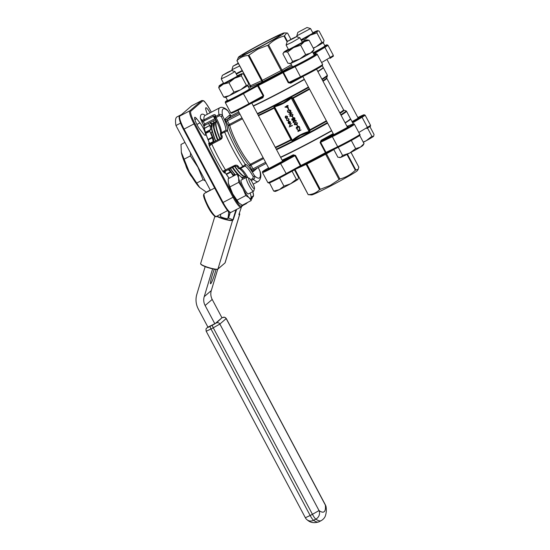 <?xml version="1.0" encoding="UTF-8"?>
<svg xmlns="http://www.w3.org/2000/svg" width="550" height="550" viewBox="0 0 550 550"><rect width="100%" height="100%" fill="white"/><g stroke="black" fill="none" stroke-linecap="round" stroke-linejoin="round"><path stroke-width="0.82" d="M239.738 65.945L231.921 69.733L233.001 66.206L238.466 63.552M236.108 73.631L242.179 70.531M238.267 63.174L233.001 66.206M307.031 27.5L297.859 32.374L307.031 27.5L310.558 28.579L296.787 35.888L297.357 36.981M300.967 39.799L312.991 33.165L310.558 28.579M291.878 42.371L286.11 45.059L288.551 49.658L302.321 42.336L299.881 37.751L291.878 42.371M292.524 38.479L287.189 41.552L294.862 37.668L296.361 36.671L292.524 38.479M287.574 52.037L292.586 61.449L290.792 63.381L287.911 63.257L282.899 53.845L283.25 53.199L284.694 51.913L287.574 52.037L293.569 47.602L300.651 45.21L304.308 41.683A12.994 0.55 -28 0 0 306.756 40.088A12.994 0.55 -28 0 0 306.859 39.875A12.994 0.55 -28 0 0 306.171 40.081A12.994 0.55 -28 0 0 302.115 41.951M288.344 49.273A12.994 0.55 -28 0 0 286.557 50.311A12.994 0.55 -28 0 0 283.972 52.044A12.994 0.55 -28 0 0 284.694 51.913A12.994 0.55 -28 0 0 293.569 47.602A12.994 0.55 -28 0 0 304.308 41.683L309.059 40.198L306.859 39.875M290.709 63.408L292.456 66.694A12.348 0.522 -28 0 0 301.586 62.425A12.348 0.522 -28 0 0 314.256 55.103L312.51 51.817M227.012 76.203L221.251 78.891L223.685 83.49L237.456 76.168L235.015 71.583L227.012 76.203M227.659 72.311L222.324 75.384L229.996 71.5L231.495 70.503L227.659 72.311M223.479 83.105A12.994 0.55 -28 0 0 219.251 85.738L218.714 87.684L223.293 84.171A12.994 0.55 -28 0 0 228.711 81.434A12.994 0.55 -28 0 0 234.623 78.265L241.367 75.873L241.897 73.92L242.509 73.727L241.993 73.707A12.994 0.55 -28 0 0 237.847 75.487A12.994 0.55 -28 0 0 237.249 75.783M219.251 85.738A12.994 0.55 -28 0 0 219.113 85.876A12.994 0.55 -28 0 0 223.293 84.171L228.965 82.699L234.623 78.265A12.994 0.55 -28 0 0 241.897 73.92L243.519 74.023L248.524 83.435L247.995 85.388L246.373 85.284L240.714 89.726L233.97 92.118L229.391 95.631L223.719 97.103L225.342 97.199M225.851 97.24L227.597 100.526A12.348 0.522 -28 0 0 236.727 96.257A12.348 0.522 -28 0 0 249.397 88.935L247.651 85.649M257.606 48.345A25.987 1.1 -28 0 0 284.178 32.904A25.987 1.1 -28 0 0 265.059 41.938A25.987 1.1 -28 0 0 238.404 57.241A25.987 1.1 -28 0 0 257.606 48.345M267.706 45.32L257.771 49.17L248.944 55.103L262.357 80.341L281.126 70.551L267.706 45.32L268.558 44.852L281.978 70.091L291.411 64.721M287.093 41.855L284.013 36.059C278.156 37.593 273.006 40.521 268.558 44.852M284.013 36.059L284.474 35.771L287.437 41.339M287.595 33.131L290.895 39.346L287.561 33.117L286.756 32.986L284.474 35.771M280.197 35.303A21.649 0.914 -28 0 0 280.452 35.021A21.649 0.914 -28 0 0 263.079 43.189A21.649 0.914 -28 0 0 242.461 54.986A21.649 0.914 -28 0 0 242.248 55.337A21.649 0.914 -28 0 0 260.391 46.674A21.649 0.914 -28 0 0 280.197 35.303M332.393 135.692A0.777 0.509 64.1 0 0 332.317 136.641L320.636 142.319L321.599 140.938L332.393 135.692A14.554 0.612 -28 0 0 338.456 132.626A14.554 0.612 -28 0 0 352.571 124.204A0.777 0.736 -111.2 0 1 352.653 124.162C353.561 123.667 354.159 123.716 354.447 124.321A15.331 0.646 152 0 1 338.704 133.409A15.331 0.646 152 0 1 332.317 136.641L337.686 146.726A15.331 0.646 -28 0 0 344.073 143.495A15.331 0.646 -28 0 0 359.81 134.406C360.511 134.819 359.824 135.603 357.748 136.751L344.541 144.093A14.554 0.612 152 0 0 350.488 140.917A14.554 0.612 -28 0 0 351.842 140.167L350.515 140.896M270.022 182.641A14.554 0.612 152 0 0 278.974 178.289A14.554 0.612 -28 0 0 279.689 177.918A14.554 0.612 -28 0 0 280.404 177.54A14.554 0.612 152 0 0 286.309 174.371L286.186 173.587L300.327 165.797L294.958 155.712L280.823 163.501A15.331 0.646 152 0 1 273.845 167.241A15.331 0.646 152 0 1 262.501 172.549L267.871 182.634A15.331 0.646 -28 0 0 279.207 177.327A15.331 0.646 -28 0 0 286.186 173.587L280.211 162.91L293.267 155.719L295.529 155.416L293.253 154.811A0.777 0.412 -116.5 0 1 293.267 155.719A44.963 1.897 152 0 1 282.782 160.792A8.319 0.351 152 0 1 274.484 165.688A8.319 0.351 152 0 1 268.737 168.218M311.63 194.947A25.987 1.1 -28 0 0 330.749 185.914A25.987 1.1 -28 0 0 357.397 170.61L358.297 169.173L355.341 170.211C350.955 174.508 345.806 177.444 339.893 179.011L330.213 185.412L319.529 189.633C316.587 192.686 312.895 194.363 308.447 194.679L311.63 194.947M295.082 169.537L308.241 194.734M331.719 130.852L305.319 145.131A43.924 1.856 152 0 0 331.719 130.852A44.186 1.863 152 0 1 305.284 145.166A44.186 1.863 152 0 1 280.665 157.431M350.364 119.061A43.924 1.856 152 0 1 345.187 122.966L350.549 118.917L346.514 111.238A44.186 1.863 152 0 1 341.082 115.239M250.724 184.181A5.974 1.1 62.5 0 0 254.478 188.554A5.974 1.1 62.5 0 0 252.443 182.71A5.974 1.1 62.5 0 0 249.054 178.145A5.974 1.1 62.5 0 0 250.724 184.181M254.478 188.554L253.777 190.939A7.796 1.437 -117.5 0 1 253.605 191.187A7.796 1.437 -117.5 0 1 248.882 185.233A7.796 1.437 -117.5 0 1 246.393 177.354A7.796 1.437 -117.5 0 1 246.696 177.354L249.054 178.145M246.393 177.354L241.182 180.077A7.796 1.437 62.5 0 0 243.671 187.949A7.796 1.437 62.5 0 0 248.394 193.903L253.605 191.187M192.287 177.458L190.747 175.546A12.815 2.365 -117.5 0 1 188.485 171.621A12.815 2.365 -117.5 0 1 186.457 167.489L185.46 164.395M210.272 190.066L206.339 192.122L199.499 187.364A22.873 4.214 -117.5 0 1 189.076 171.799A22.873 4.214 -117.5 0 1 181.369 152.604L180.998 144.464L184.938 142.416M199.849 187.722L189.166 171.772L181.28 152.137M183.982 159.259L190.417 155.904L197.897 167.221L203.087 179.733L205.452 180.991M214.356 269.177A9.749 0.976 107.7 0 0 211.296 278.637A9.749 0.976 107.7 0 0 210.567 283.745A9.749 0.976 107.7 0 0 210.76 283.669A9.749 0.976 107.7 0 0 215.999 269.376M242.089 177.437A30.931 5.699 -117.5 0 1 241.223 177.066M238.473 174.811A30.931 5.699 -117.5 0 1 232.574 167.399L238.418 174.783M263.601 158.558L250.992 165.137L250.429 164.278A1.299 1.059 -43 0 0 249.673 165.887A28.586 5.266 -117.5 0 1 237.181 146.981A28.586 5.266 -117.5 0 1 228.037 125.194A1.299 0.997 165.4 0 0 229.776 125.434A27.287 5.033 62.5 0 0 238.501 146.231A27.287 5.033 62.5 0 0 250.429 164.278L263.12 157.657M224.984 171.366A1.299 1.279 -130.7 0 0 224.517 173.078L222.736 171.263L234.699 165.406L235.256 165.997L225.039 171.339L222.736 171.263A44.186 8.147 -117.5 0 1 215.689 158.95A44.186 8.147 -117.5 0 1 209.33 146.046L208.67 143.268L209.275 142.752L210.843 143.454L210.409 143.825L221.038 138.139A1.299 1.279 49.3 0 0 221.059 138.126L221.272 137.974M225.713 130.322A15.592 2.874 62.5 0 0 221.21 116.421L219.423 115.754L216.026 117.528A15.592 2.874 -117.5 0 1 221.018 132.942L225.713 130.322A1.299 1.265 23 0 1 227.473 130.859L221.183 133.684A41.587 7.666 62.5 0 0 222.021 135.685C222.585 137.177 222.193 138.407 220.853 139.37L211.798 144.093L209.33 146.046L210.409 143.825A1.299 1.279 49.3 0 1 208.67 143.268M202.888 127.435A7.796 1.437 -117.5 0 1 205.377 135.307A7.796 1.437 -117.5 0 1 203.562 133.939L200.186 129.759A7.796 1.437 -117.5 0 1 195.896 122.327A7.796 1.437 -117.5 0 1 194.782 117.301A7.796 1.437 -117.5 0 1 196.597 118.669L199.973 122.856A7.796 1.437 -117.5 0 1 202.888 127.435M326.611 121.248A42.46 1.794 152 0 1 310.276 130.219L309.327 132.007L300.451 135.41L292.593 140.731L291.046 140.243A0.777 0.529 162.4 0 0 291.349 139.721M258.246 115.273A42.46 1.794 -28 0 0 273.769 107.745L274.299 106.315L283.174 102.912L291.026 97.591L292.985 97.701L292.662 98.209L293.205 98.306L292.669 98.615L292.662 98.209M304.294 79.276A44.186 1.863 152 0 1 277.853 93.576A44.186 1.863 152 0 1 253.234 105.841M262.178 97.247L262.199 97.24A0.777 0.412 -116.5 0 1 262.893 97.721L263.711 95.569L258.342 85.484L243.636 93.569A15.331 0.646 152 0 1 225.321 102.616L230.684 112.709A15.331 0.646 -28 0 0 249.006 103.661L243.031 92.978L257.173 85.188L263.141 95.872L262.178 97.247L249.123 104.445A14.554 0.612 152 0 1 234.444 112.007A14.554 0.612 152 0 1 234.053 111.389M236.376 74.14L242.406 70.957M247.974 82.404A12.994 0.55 -28 0 0 248.373 82.191M301.221 40.274L304.501 39.696L310.159 35.255L316.903 32.869L317.433 30.917L319.055 31.02L324.06 40.432L323.531 42.384L321.908 42.281L316.25 46.722L313.246 48.077M316.903 32.869L321.908 42.281M301.097 40.04A12.994 0.55 -28 0 0 310.159 35.255A12.994 0.55 -28 0 0 317.433 30.917L318.051 30.724L317.536 30.704A12.994 0.55 -28 0 0 313.383 32.484A12.994 0.55 -28 0 0 312.785 32.78M304.501 39.696L304.975 40.59M313.356 48.297A12.994 0.55 -28 0 0 316.25 46.722A12.994 0.55 -28 0 0 323.531 42.384M373.512 136.386L371.889 136.283L366.238 140.724A12.994 0.55 -28 0 0 373.512 136.386A12.994 0.55 -28 0 0 373.649 136.242L374.041 134.434L369.882 126.61M367.689 128.026L366.857 128.528M371.889 136.283L367.558 128.136M363.344 142.299A12.994 0.55 -28 0 0 366.238 140.724L363.227 142.079M309.059 40.198L314.064 49.617L310.406 53.144L305.663 54.629L299.668 59.063L292.586 61.449M289.568 63.566L290.104 63.58A12.994 0.55 -28 0 0 290.792 63.381A12.994 0.55 -28 0 0 299.668 59.063A12.994 0.55 -28 0 0 310.406 53.144A12.994 0.55 -28 0 0 312.991 51.411L314.064 49.617M300.651 45.21L305.663 54.629M364.045 143.619L360.388 147.153A12.994 0.55 -28 0 0 362.973 145.413L364.045 143.619L359.714 135.472M355.644 148.631L349.649 153.065A12.994 0.55 -28 0 0 360.388 147.153L355.644 148.631L351.312 140.484M339.02 146.898L337.968 147.407M342.567 155.451L340.773 157.382A12.994 0.55 -28 0 0 349.649 153.065L342.567 155.451L338.236 147.304M339.549 157.568L340.086 157.582A12.994 0.55 -28 0 0 340.773 157.382L337.893 157.259L333.747 149.463M313.053 52.834A12.348 0.522 -28 0 0 324.933 45.932L323.187 42.646M248.188 86.666A12.348 0.522 -28 0 0 250.195 85.608M241.367 75.873L246.373 85.284M228.965 82.699L233.97 92.118M218.714 87.684L223.719 97.103M224.73 97.398L225.246 97.412A12.994 0.55 -28 0 0 229.391 95.631A12.994 0.55 -28 0 0 240.714 89.726A12.994 0.55 -28 0 0 247.995 85.388M294.477 169.868L298.506 177.444L297.976 179.389L296.354 179.293L290.696 183.728L283.951 186.12L279.62 177.973L279.001 178.276M296.354 179.293L292.057 171.208M280.376 177.561L279.62 177.973M283.951 186.12L279.373 189.64L273.707 191.104L269.493 182.854M269.954 182.676L269.376 182.958M273.707 191.104L275.323 191.201M288.269 82.761L290.737 83.194L290.441 82.507L301.276 77.241L290.517 82.472L288.819 82.479L300.499 76.801L295.137 66.708L283.449 72.394L288.819 82.479L288.269 82.761L282.906 72.676A44.186 1.863 152 0 1 270.291 79.365A44.186 1.863 152 0 1 258.342 85.484A0.777 0.378 63.4 0 1 258.301 84.59L257.173 85.188M322.279 65.656L323.201 67.389A44.186 1.863 152 0 1 317.769 71.397M236.913 60.576L250.532 85.752L261.614 80.713L248.194 55.474C243.788 55.77 240.096 57.448 237.112 60.521L238.404 57.241M358.696 167.331L358.297 169.173M210.856 143.447L209.337 142.835A1.299 0.522 -22.8 0 0 209.275 142.752A37.689 6.944 -117.5 0 1 203.803 125.868L200.365 118.381C201.204 119.866 202.393 120.354 203.94 119.845L213.001 115.115L213.448 116.291L214.906 116.827M209.357 142.952A1.299 0.522 -22.8 0 0 209.337 142.835C206.436 135.884 204.641 130.357 203.954 126.246A1.299 1.114 -9.2 0 1 203.954 126.252A1.299 1.114 -9.2 0 0 203.803 125.868L204.566 124.073L214.761 118.759L213.448 116.291L203.149 121.399L200.365 118.381A44.186 8.147 -117.5 0 1 204.469 114.861L205.006 115.479M213.469 120.835L214.012 122.506M211.757 123.977A7.796 1.437 -117.5 0 1 210.726 122.265M207.302 114.283L206.085 110.516A7.796 1.437 -117.5 0 1 205.858 107.786A7.796 1.437 -117.5 0 1 210.079 112.833M228.319 182.827A12.994 2.393 62.5 0 0 228.353 182.999A12.994 2.393 62.5 0 0 228.387 183.178A12.994 2.393 62.5 0 0 232.732 193.903A12.994 2.393 62.5 0 0 238.652 202.751A12.994 2.393 62.5 0 0 238.782 202.874M190.534 152.948L190.417 155.904M196.653 183.088L203.087 179.733M210.382 190.272L175.959 125.524A53.281 9.817 62.5 0 1 177.004 116.896L181.534 114.531M212.603 268.84L204.222 296.663A11.694 11.481 -130.7 0 0 205.116 305.511L214.871 323.854L208.072 327.401L198.323 309.059A19.491 19.14 49.3 0 1 196.831 294.305L205.171 266.599M217.738 269.211L211.303 290.572A11.694 11.481 -130.7 0 0 212.197 299.427L221.952 317.769L214.871 323.854M243.891 177.272A7.796 1.437 -117.5 0 1 244.633 178.276M284.934 107.064L287.004 105.971L286.825 105.634L288.007 105.463L287.464 106.095L288.228 107.532L284.969 107.119L287.011 105.985M286.825 105.634L288.152 105.738M287.506 106.074L288.228 107.532M287.774 108.054L288.702 109.065L288.358 109.257L287.774 108.054M287.471 110.412L287.918 111.932L289.891 112.626L290.407 110.522L288.839 109.801L289.073 110.969L288.393 109.684L290.723 110.385L290.861 111.994L290.049 112.894L287.602 112.083L287.471 110.412L287.952 111.904L290.146 112.454M288.887 109.78L289.382 110.811M288.393 109.684L290.764 110.358L290.895 111.966L290.084 112.86M290.049 112.894L290.407 112.654M288.915 114.262L292.057 112.977L288.915 114.262M292.978 114.524L292.627 115.919L291.913 116.394L289.795 116.201L290.18 114.751L290.854 114.304L292.978 114.524L292.627 115.919M292.263 116.497L293.191 117.501L292.847 117.693L292.263 116.497M291.974 118.704L292.978 118.711M293.274 117.838L294.202 117.611L294.958 118.25L294.58 119.756M294.546 119.79L293.404 119.618L293.006 120.395L291.761 119.907L292.084 118.635L292.937 118.745L293.425 117.741L294.168 117.645L294.924 118.277L294.752 119.646M293.439 119.584L293.04 120.361M293.507 121.213L293.356 122.066L294.264 122.767L293.019 122.265L293.322 120.973L294.168 120.973M293.219 121.034L294.126 121L294.683 120.051L294.25 120.512L294.683 120.051L296.209 120.594L295.866 122.066M295.9 122.038L295.859 120.78L294.704 120.416M294.855 120.306L294.676 121.605L293.391 121.296M294.663 123.131L295.316 122.698L297.447 122.925L297.096 124.321L296.374 124.795L294.257 124.603L294.642 123.145L295.281 122.733L297.413 122.959L297.096 124.321M296.725 124.891L297.619 125.936L296.725 124.891M296.732 127.277L296.587 128.129L297.488 128.831L296.244 128.329L296.546 127.036L297.392 127.036M296.409 127.132L297.357 127.071L297.907 126.115L297.474 126.576L297.907 126.115L299.434 126.658L299.09 128.136M297.433 126.61L297.873 126.149L299.399 126.692L299.138 128.088M298.079 126.376L297.907 127.669L296.615 127.359M297.014 129.601L299.152 130.391L299.949 127.923L299.447 130.446L301.036 129.965L298.038 131.526L299.021 130.653L297.014 129.601L299.166 130.35M299.949 127.923L299.482 130.412L301.036 129.965M285.216 116.696L285.835 115.988L287.574 116.545L287.052 118.277L286.117 118.381L285.306 117.728L285.216 116.696L285.869 115.954L285.257 116.662L285.869 115.954L287.609 116.511L287.093 118.25M286.674 119.075L286.983 120.237L288.344 120.739L288.709 119.329L287.925 118.422L288.984 119.199L288.516 120.993L286.701 120.354L286.674 119.075L287.018 120.203L288.537 120.601M287.925 118.422L289.018 119.164L288.551 120.966M289.334 121.309L290.482 122.024L289.953 123.723L289.08 123.853L288.214 123.193L288.173 122.079L288.805 121.44L289.857 123.427L290.235 122.196L289.376 121.282L290.524 121.99L289.988 123.695M288.173 122.079L288.839 121.412L288.207 122.045L288.839 121.412L290.063 123.282M289.183 126.94L290.421 126.294L289.541 125.689L290.207 124.286L291.363 123.667L289.96 124.802L289.836 125.599L290.854 126.019L292.401 125.613L289.183 126.94M290.249 124.252L291.363 123.667M290.001 124.767L289.871 125.565M274.368 107.779L291.383 139.789L292.263 140.271C297.261 136.042 302.913 133.1 309.21 131.436L309.361 130.006L309.946 129.759L309.361 130.006L292.669 98.615L291.424 97.989C286.433 102.224 280.782 105.167 274.484 106.831L274.416 107.848M275.261 147.269A42.233 1.781 -28 0 0 290.923 139.679L291.046 140.243L291.211 139.459M274.519 108.068L273.769 107.745L274.154 108.151A42.233 1.781 152 0 1 258.5 115.741M220.612 133.306C220.88 131.058 219.038 125.957 215.077 117.996L215.091 117.975A1.299 1.1 -10.2 0 1 214.947 117.618L214.754 116.414A1.299 1.134 172.1 0 1 215.407 115.259C215.236 114.503 214.431 114.455 213.001 115.115M211.578 143.206L211.798 144.093A41.587 7.666 62.5 0 0 218.329 157.444A41.587 7.666 62.5 0 0 225.637 170.129L226.194 170.727L235.256 165.997L237.167 166.416A1.299 0.584 -33 0 0 237.208 166.533A1.299 0.584 -33 0 0 238.384 166.451C237.483 165.199 236.252 164.849 234.699 165.406M250.573 179.678L252.801 178.516L253.254 176.688A15.592 2.874 62.5 0 0 244.784 166.196L240.013 168.657L239.525 168.19L242.928 166.416L245.334 164.45A16.892 3.114 -117.5 0 1 254.506 175.814C255.111 177.327 254.746 178.53 253.426 179.424L251.199 180.586M215.407 115.259A41.587 7.666 62.5 0 0 215.6 116.449L218.996 114.675C220.495 114.098 221.691 114.476 222.592 115.796A16.892 3.114 -117.5 0 1 227.473 130.859A38.988 7.184 62.5 0 0 235.689 148.266A38.988 7.184 62.5 0 0 245.334 164.45A1.299 1.272 -98.1 0 1 244.784 166.196L243.403 166.891L242.928 166.416A41.587 7.666 -117.5 0 1 233.049 149.765A41.587 7.666 -117.5 0 1 224.579 131.911L224.421 131.168M289.836 125.599L290.812 126.053L292.256 125.338M289.142 126.974L290.441 126.301M289.575 123.537L288.681 121.853L288.475 123.042L289.575 123.537M288.716 121.825L288.516 123.007L289.609 123.502M286.949 117.975L287.306 116.683L285.979 116.256L285.574 117.59L287.093 117.886L285.615 117.556L286.021 116.222M297.894 131.251L299.035 130.659M296.691 127.311L296.587 128.129M296.546 128.164L297.385 128.528M299.049 128.164L299.083 126.851L297.928 126.486M298.045 126.411L297.907 127.669M296.691 124.926L297.034 124.733M297 124.767L297.619 125.936M295.426 123.007L294.559 124.431L296.828 124.142L297.096 123.111L296.237 122.726L294.882 123.358M294.559 124.431L296.842 124.121M295.46 122.973L294.601 124.396M293.466 121.241L293.356 122.066M293.322 122.1L294.161 122.458M294.814 120.34L294.676 121.605M294.209 120.539L294.649 120.086L296.209 120.594M296.168 120.629L295.824 122.1M292.256 118.882L292.119 119.728L292.903 120.086L293.033 119.247L292.215 118.917L292.077 119.762L292.944 120.065M294.442 119.481L294.614 118.436L293.576 118.009L293.336 119.082L294.518 119.433L293.377 119.047L293.611 117.975M292.222 116.524L292.566 116.332M292.531 116.366L293.15 117.535M290.214 114.716L290.812 114.331L292.944 114.558M290.957 114.606L290.097 116.029L292.359 115.741L292.634 114.709L291.768 114.324L290.421 114.957M290.097 116.029L292.38 115.727M290.991 114.572L290.132 116.002M288.881 114.297L291.913 112.702M287.739 108.089L288.083 107.896M288.042 107.931L288.668 109.093M287.636 107.161L287.155 106.253L285.856 106.934L287.636 107.161M285.911 106.906L287.616 107.119M230.966 115.926A16.892 3.114 -117.5 0 1 228.058 111.1L227.404 110.241C226.765 109.615 222.826 106.061 219.787 107.772A41.587 7.666 -117.5 0 0 218.996 114.675L219.423 115.754M260.288 171.992L259.992 171.126A16.892 3.114 -117.5 0 1 258.246 167.523L260.288 171.992C261.47 176.131 260.789 179.307 258.246 181.514A41.587 7.666 -117.5 0 1 253.426 179.424L252.801 178.516M309.684 130.219L310.276 130.219L309.946 129.759A42.233 1.781 -28 0 0 326.349 120.746M310.282 130.24A0.777 0.529 -17.6 0 1 309.396 130.109L292.614 98.539A0.777 0.571 -39.3 0 1 292.985 97.701M309.327 132.007L291.026 97.591M292.593 140.731L274.299 106.315M273.756 107.731A0.777 0.571 140.7 0 1 274.388 107.821M309.334 88.743A42.46 1.794 -28 0 1 292.999 97.714L293.184 98.23A42.233 1.781 152 0 0 309.588 89.217M253.254 176.688L254.506 175.814A38.988 7.184 62.5 0 0 259.964 171.126M221.21 116.421L222.592 115.796A38.988 7.184 62.5 0 1 228.058 111.1L227.404 110.241M225.472 170.968L225.122 172.556A1.299 0.619 -33.4 0 0 225.074 172.432L225.074 172.432A1.299 0.619 -33.4 0 0 224.984 172.343M235.256 165.997L237.208 166.533L238.322 168.231A1.299 0.646 -33.7 0 0 239.525 168.19A41.587 7.666 62.5 0 1 238.384 166.451M222.021 135.685A1.299 0.488 -23.2 0 0 221.251 136.531L221.251 136.531A1.299 0.488 -23.2 0 0 221.313 136.606L220.639 138.483L220.853 139.37M220.502 134.674A1.299 0.55 -22.5 0 1 220.433 134.578L221.251 136.531L220.639 138.483M201.829 122.148L203.149 121.399L205.356 125.063L203.961 126.335M217.807 139.817A30.931 5.699 -117.5 0 1 213.881 123.351M234.719 174.391L233.578 175.237L229.137 169.194M214.081 141.762L213.517 138.964L211.028 132.825L212.094 131.904L211.523 128.067M205.59 132.77L210.726 129.745L205.494 132.468M209.701 130.625L209.846 131.333L205.803 133.444M207.969 139.459L212.231 137.232L209.846 131.333M212.231 137.232L212.389 137.713L208.147 139.92M209.784 143.392L213.173 141.625L212.389 137.713M213.173 141.625L213.345 142.147M226.174 174.075L230.519 171.813L228.222 169.668M230.519 171.813L230.808 172.171L226.435 174.453M233.42 176.007L230.808 172.171M204.353 128.281L209.969 125.359L211.372 126.589M209.969 125.359L204.401 128.487M205.432 132.275L210.732 129.511L209.949 125.593M234.644 174.322L233.399 174.976M228.498 211.537A19.491 19.14 49.3 0 1 227.741 218.542A3.898 0.626 -163.2 0 1 223.671 217.903A3.898 0.626 -163.2 0 1 220.309 216.239A3.898 0.626 -163.2 0 1 220.351 216.184A11.694 11.481 -130.7 0 0 220.763 214.177M236.665 209.399L233.186 219.849L228.333 218.034L227.741 218.542M180.579 123.118L175.959 125.524M228.333 218.034L230.01 212.479L228.333 218.034M238.941 214.431L241.512 206.704L238.941 214.431M245.809 195.539L242.921 188.588L238.769 182.304L238.576 177.863L237.112 174.082L228.195 178.736L228.387 183.178L232.732 193.903L238.941 203.032L242.275 205.212L251.192 200.558L249.136 197.718L245.809 195.539L236.892 200.193M238.769 182.304L229.852 186.952M237.112 174.082L240.439 176.261A12.994 2.393 62.5 0 0 238.576 177.863A12.994 2.393 62.5 0 0 242.921 188.588A12.994 2.393 62.5 0 0 249.136 197.718A12.994 2.393 62.5 0 0 251.034 196.295A12.994 2.393 62.5 0 0 250.999 196.116L252.038 198.729M250.092 193.016A12.994 2.393 62.5 0 1 250.999 196.116L251.192 200.558M242.88 179.19A12.994 2.393 62.5 0 0 240.735 176.543A12.994 2.393 62.5 0 0 240.439 176.261M305.312 145.138A43.924 1.856 152 0 1 280.651 157.41L305.319 145.131M333.575 134.338A44.963 1.897 152 0 1 321.599 140.938L321.097 140.284L320.086 142.601L320.636 142.319L325.999 152.412L337.686 146.726A0.777 0.509 64.1 0 0 338.484 147.153A14.554 0.612 -28 0 0 339.061 146.877A14.554 0.612 152 0 0 344.541 144.093L326.776 152.852A0.777 0.509 64.1 0 0 326.803 152.838L338.436 147.18M348.288 126.548L346.686 125.716A0.777 0.66 -121.9 0 0 347.648 126.108L352.653 124.162A0.777 0.736 -111.2 0 1 352.756 124.135M350.549 118.924A44.186 1.863 152 0 1 350.632 118.979A44.186 1.863 152 0 1 345.201 122.98M367.317 128.246A14.554 0.612 -28 0 0 367.696 128.019M352.309 122.1A0.777 0.763 -105.2 0 1 352.296 122.107A44.963 1.897 152 0 1 352.309 122.1L361.158 116.827A14.554 0.612 -28 0 0 357.857 117.535L364.059 114.751L365.118 115.142A15.331 0.646 152 0 1 362.051 117.253L367.421 127.339A15.331 0.646 -28 0 0 370.487 125.235C369.731 127.078 372.632 124.582 367.283 128.267A0.777 0.591 -120.8 0 0 367.421 127.339L358.793 132.488M248.194 55.474L248.944 55.103M274.711 191.4L275.227 191.414A12.994 0.55 -28 0 0 279.373 189.64A12.994 0.55 -28 0 0 290.696 183.728A12.994 0.55 -28 0 0 297.976 179.389M296.361 36.671L299.881 37.751M297.956 176.406A12.994 0.55 -28 0 0 298.361 176.192M236.239 73.872A12.994 0.55 -28 0 0 239.381 72.256A12.994 0.55 -28 0 0 242.282 70.723M327.938 45.217A15.331 0.646 152 0 1 324.871 47.328A0.777 0.591 -120.8 0 0 323.971 46.894A14.554 0.612 -28 0 0 324.782 45.643L326.941 44.804L327.938 45.217L333.3 55.302C332.544 57.152 335.466 54.643 330.103 58.341A0.777 0.591 -120.8 0 0 330.234 57.413A15.331 0.646 -28 0 0 333.3 55.302M283.525 71.445L282.425 72.009L282.906 72.676L283.449 72.394A0.777 0.509 64.1 0 1 283.525 71.445L295.206 65.759A14.554 0.612 -28 0 0 310.853 57.489A14.554 0.612 -28 0 0 315.384 54.278L314.084 54.78M321.606 62.562L330.234 57.413L324.871 47.328L315.459 52.938M359.184 135.788A14.554 0.612 152 0 1 351.842 140.167M295.529 155.416L300.891 165.502A44.186 1.863 -28 0 0 312.84 159.383A44.186 1.863 -28 0 0 325.449 152.694L325.71 153.402L326.776 152.852A0.777 0.509 64.1 0 1 325.999 152.412L325.449 152.694L320.086 142.601M325.703 153.402A43.402 1.836 152 0 1 313.314 159.974L325.703 153.402M313.308 159.981A43.402 1.836 152 0 1 301.579 165.983A0.777 0.378 63.4 0 1 300.891 165.502L300.327 165.797L300.458 166.574L301.544 166.004M265.739 169.496A0.777 0.591 -120.8 0 0 265.705 169.51L268.531 167.826L265.739 169.496A14.554 0.612 -28 0 0 273.591 166.458A14.554 0.612 -28 0 0 280.211 162.91M282.123 160.181A44.186 1.863 -28 0 0 293.253 154.811M304.418 79.502A44.186 1.863 152 0 1 277.977 93.809A44.186 1.863 152 0 1 253.357 106.067M323.201 67.485L323.324 67.623A44.186 1.863 152 0 1 317.893 71.624M280.541 157.197A44.186 1.863 -28 0 0 305.161 144.939A44.186 1.863 -28 0 0 331.602 130.632M345.077 122.753A44.186 1.863 -28 0 0 350.508 118.745M208.498 206.546A12.994 2.393 62.5 0 0 216.37 216.466C216.329 217.848 212.355 215.394 207.921 206.814C204.641 200.049 203.197 196.027 203.603 194.769L204.353 193.421A12.994 2.393 62.5 0 0 208.498 206.546M242.137 178.186L243.018 177.726A31.185 5.747 -117.5 0 1 241.78 177.726M237.518 174.288A31.185 5.747 -117.5 0 1 232.299 167.544M230.484 168.486A31.185 5.747 62.5 0 0 235.455 174.948M235.297 175.031A30.931 5.699 -117.5 0 1 230.312 168.582L235.29 175.037M234.843 166.217A30.931 5.699 62.5 0 0 245.685 175.972M241.024 176.846A31.185 5.747 62.5 0 0 243.471 177.492L245.286 176.55A31.185 5.747 -117.5 0 1 234.561 166.361M232.753 167.31A31.185 5.747 62.5 0 0 239.051 175.175M308.667 87.491A43.952 1.856 152 0 1 282.26 101.777A43.952 1.856 152 0 1 257.599 114.049M257.345 113.582A44.186 1.863 -28 0 0 281.964 101.317A44.186 1.863 -28 0 0 308.413 87.017M322.774 80.809A42.46 1.794 -28 0 0 326.755 77.825L327.374 75.811A43.952 1.856 152 0 1 322.135 79.606M321.881 79.131A44.186 1.863 -28 0 0 327.319 75.13L327.374 75.811M327.614 123.124A44.186 1.863 152 0 1 301.166 137.424A44.186 1.863 152 0 1 276.547 149.689M276.279 149.188A43.952 1.856 -28 0 0 300.939 136.909A43.952 1.856 -28 0 0 327.346 122.629M340.814 114.737A43.952 1.856 -28 0 0 345.984 110.804L346.514 111.238M210.038 125.366A36.389 6.71 62.5 0 0 208.202 123.578M242.468 118.814L229.776 125.434L229.357 124.444L241.966 117.872M345.984 110.804L343.97 110.192A42.46 1.794 152 0 1 340.058 113.314M262.893 97.721A44.186 1.863 152 0 1 251.769 103.091M347.366 127.064A8.319 0.351 152 0 1 346.259 128.047A8.319 0.351 152 0 1 339.35 131.856A8.319 0.351 152 0 1 333.596 134.386M358.043 117.886A8.319 0.351 152 0 1 352.034 121.619L358.194 118.188M281.545 71.858L283.257 70.929A1.299 0.736 60.3 0 1 281.978 70.091L281.126 70.551L281.545 71.858L262.783 81.648L262.357 80.341L261.614 80.713A1.299 1.073 65.5 0 1 261.291 82.39L262.783 81.648M261.291 82.39L250.222 87.196M292.05 65.924L283.257 70.929M313.61 53.886A43.402 1.836 -28 0 0 314.098 52.828A0.777 0.77 -101.2 0 1 314.311 52.752L315.645 53.178A44.186 1.863 152 0 1 314.029 54.677M315.026 52.724A0.777 0.591 -120.8 0 0 314.394 52.607L314.098 52.828M314.394 52.607L323.971 46.894M227.446 100.238A14.554 0.612 -28 0 0 228.649 100.402A14.554 0.612 -28 0 0 243.031 92.978M258.301 84.59A43.402 1.836 -28 0 0 282.425 72.009M325.717 153.395L326.748 152.859M267.871 182.634L268.929 183.033L279.682 177.925L300.458 166.574L286.33 174.357M302.837 76.526A44.186 1.863 152 0 1 290.737 83.194M250.209 87.429A1.299 1.073 -114.5 0 0 250.532 85.752L236.947 60.644M308.227 194.707L294.896 169.641M319.529 189.633L306.109 164.395L296.368 168.829M347.449 154.206L355.809 169.929M358.896 167.276L350.969 152.371M333.816 149.593L326.473 153.773L339.893 179.011M355.341 170.211L346.961 154.447M339.041 179.472L325.621 154.241L306.859 164.024L320.272 189.262M202.758 100.918A0.777 0.763 -130.7 0 0 201.712 100.581L191.744 105.779L179.816 116.029L189.784 110.832L201.712 100.581A12.994 2.393 -117.5 0 1 201.795 100.526L203.328 100.677C204.215 100.677 206.525 103.84 210.244 110.179L211.317 112.186L210.238 110.186A12.217 2.255 62.5 0 0 202.758 100.918L190.829 111.169A12.217 2.255 62.5 0 0 194.81 123.448L233.819 196.817A12.217 2.255 62.5 0 0 241.299 206.085L242.399 205.143M229.116 178.255A37.689 6.944 -117.5 0 1 225.122 172.556L224.517 173.078M209.798 122.746A37.689 6.944 -117.5 0 1 211.523 124.554M215.38 119.831L216.198 121.364L215.373 119.838M211.303 290.572L204.222 296.663M221.946 317.756L216.377 322.946L207.934 327.14M215.724 140.903A31.185 5.747 62.5 0 1 212.362 123.365L211.667 128.934L215.538 140.999A30.931 5.699 -117.5 0 1 211.613 124.534M230.044 115.919A2.599 0.481 62.5 0 0 229.309 115.335A1.299 1.279 -130.7 0 0 231.055 115.885L226.951 119.412L239.346 112.942M257.352 168.066L253.248 171.586A2.599 0.481 62.5 0 1 251.659 169.613L249.673 165.887L250.992 165.137L252.979 168.864L265.588 162.291M228.037 125.194L226.057 121.468L227.377 120.718L229.357 124.444L228.037 125.194M229.309 115.335L225.211 118.855A2.599 0.481 62.5 0 0 226.057 121.468M251.57 197.258L253.227 195.834A12.217 2.255 62.5 0 0 252.787 191.613L253.577 195.607L253.055 196.783A0.777 0.763 -130.7 0 0 253.227 195.834M245.472 176.426L246.063 177.533L245.465 176.433M339.79 112.805A42.233 1.781 -28 0 0 343.578 109.863L326.81 78.334A42.233 1.781 152 0 1 323.022 81.276M293.205 98.306L309.891 129.697M290.902 139.604L274.209 108.213M291.046 140.243A42.46 1.794 152 0 1 275.529 147.771M204.806 115.617L205.061 115.452A41.587 7.666 62.5 0 0 203.94 119.845L204.394 121.014M239.986 114.139L227.377 120.718L226.951 119.412A1.299 1.279 -130.7 0 1 225.211 118.855M238.776 111.863L231.055 115.885L238.769 111.863M253.763 169.861L253.536 170.012A1.299 1.279 -130.7 0 1 253.756 169.861L266.173 163.384L253.763 169.861L252.979 168.864L251.659 169.613M240.151 168.589A15.592 2.874 -117.5 0 1 248.009 177.794M179.678 116.126C178.269 115.851 179.609 122.444 183.473 129.367L222.482 202.737C226.208 209.069 228.511 212.238 229.405 212.231L230.931 212.383A12.994 2.393 62.5 0 1 223.059 202.462L222.482 202.737L183.473 129.367L184.051 129.099L223.059 202.462L233.028 197.264L194.019 123.901L184.051 129.099A12.994 2.393 62.5 0 1 179.816 116.029A0.777 0.763 -130.7 0 0 179.678 116.126L191.833 105.724A12.994 2.393 62.5 0 0 191.744 105.779A0.777 0.763 -130.7 0 0 191.606 105.875M196.597 118.669L194.872 119.57M199.973 122.856L196.9 124.458M194.81 123.448L194.019 123.901A12.994 2.393 -117.5 0 1 189.784 110.832A0.777 0.763 -130.7 0 1 190.829 111.169M241.299 206.085A0.777 0.763 49.3 0 1 240.982 207.13A12.994 2.393 -117.5 0 1 240.9 207.185A12.994 2.393 -117.5 0 1 233.028 197.264L233.819 196.817M244.062 204.277A0.777 0.763 49.3 0 1 243.815 204.724A0.777 0.777 0 0 0 244.069 204.27M291.273 139.556L274.491 107.993M238.425 168.328A1.299 1.279 -125.6 0 0 239.999 168.664M225.012 171.353L226.208 170.72M238.274 168.101A1.299 0.646 -33.7 0 0 238.322 168.231A1.299 1.299 0 0 0 240.006 168.657L243.403 166.891M215.325 118.47L214.761 118.759L215.916 119.625M221.183 133.684L221.018 132.942A1.299 1.272 44.4 0 0 220.708 133.176A1.299 1.299 0 0 0 220.433 134.578A1.299 0.55 -22.5 0 1 221.183 133.684M220.413 134.475A1.299 1.272 44.4 0 1 220.708 133.176M216.026 117.528L215.6 116.449A1.299 1.1 -10.2 0 0 214.947 117.618A1.299 1.299 0 0 0 215.077 117.996L216.026 117.528M253.536 170.012A1.299 1.279 -130.7 0 0 253.248 171.586M216.762 121.364A30.931 5.699 62.5 0 0 220.076 138.634M217.807 139.824L213.929 127.751L214.624 122.189A31.185 5.747 62.5 0 0 217.986 139.728M219.801 138.779A31.185 5.747 -117.5 0 1 216.439 121.241L214.624 122.189M217.539 139.961A31.185 5.747 -117.5 0 1 214.17 122.423L212.362 123.365M212.197 299.427L205.116 305.511M221.939 317.749L224.51 317.185L226.27 318.512L219.863 324.053L319.028 510.565A58.479 10.78 62.5 0 0 325.366 505.12L226.194 318.608A2.599 2.551 -130.7 0 0 222.709 317.501M207.907 327.078L206.841 327.993C206.607 328.866 205.645 327.553 206.195 331.244L305.36 517.749L310.166 515.501L312.434 514.319L213.262 327.807L211.001 328.989L310.166 515.501A6.497 1.196 -117.5 0 0 313.569 520.307A64.976 11.976 62.5 0 0 318.918 521.819C314.236 523.352 310.379 522.741 307.347 520.004A6.497 6.009 -54.7 0 0 313.569 520.307L315.837 519.124A6.497 6.009 -54.7 0 0 319.028 510.565L312.434 514.319A6.497 1.196 -117.5 0 0 315.837 519.124A64.976 11.976 -117.5 0 0 321.186 520.644L318.918 521.819M206.841 327.993A2.599 2.551 49.3 0 1 207.316 327.669M216.377 322.946A2.599 2.551 49.3 0 1 219.863 324.053L213.262 327.807A2.599 0.481 -117.5 0 1 212.417 325.194M210.155 326.377A2.599 0.481 62.5 0 0 211.001 328.989L206.195 331.244M325.442 505.024L325.366 505.12A6.497 5.802 174.3 0 1 326.171 507.43A6.497 6.497 0 0 0 325.442 505.024L226.27 318.512M217.628 269.17A8.834 1.416 -163.2 0 1 208.725 267.816A8.834 1.416 -163.2 0 1 200.784 264.055M239.271 214.149L239.504 213.95A8.834 1.416 16.8 0 0 239.477 213.476M217.016 216.129A8.834 1.416 16.8 0 0 225.899 219.347A8.834 1.416 16.8 0 0 232.423 220.034L232.98 219.56L235.923 209.784M233.186 219.849L232.595 220.364L217.951 269.005L225.032 262.914L239.676 214.273L239.078 214.789M200.619 263.629A9.096 1.458 16.8 0 0 208.464 267.513A9.096 1.458 16.8 0 0 217.951 269.005L217.876 269.122C217.614 269.775 214.589 269.356 208.808 267.843C206.607 267.307 204.133 266.276 201.376 264.756L200.619 263.629L214.857 216.322M232.423 220.034L232.595 220.364A9.096 1.458 -163.2 0 1 225.83 219.643A9.096 1.458 -163.2 0 1 216.673 216.308M217.876 269.122L225.032 262.914A9.096 1.458 16.8 0 0 225.122 262.79L239.766 214.149A9.096 1.458 -163.2 0 1 239.676 214.273L239.504 213.95M246.462 203.019L247.177 202.647M251.254 199.148L252.141 198.385M246.448 203.534L243.121 205.322L246.448 203.534M243.904 204.634L245.121 203.727M230.237 212.52L228.546 218.144M245.389 204.139L247.968 202.242M321.097 140.284A44.186 1.863 -28 0 0 333.19 133.616M352.571 124.204L347.648 126.108A44.963 1.897 152 0 1 347.057 126.473M361.158 116.827A0.777 0.591 -120.8 0 1 362.051 117.253L352.688 122.843M325.256 153.642L325.621 154.241L326.473 153.773A1.299 0.736 60.3 0 1 326.253 153.113M305.697 163.907A1.299 1.073 65.5 0 1 306.109 164.395L306.859 164.024L306.529 163.481M262.501 172.549C263.01 170.912 260.851 172.782 265.705 169.51A0.777 0.591 -120.8 0 0 265.671 169.531M313.314 159.974L301.565 165.997A0.777 0.378 63.4 0 0 301.579 165.983L300.458 166.574M262.24 97.219L249.136 104.438L249.006 103.661L263.711 95.569M321.482 65.739A14.554 0.612 152 0 1 316.944 68.956A14.554 0.612 152 0 1 301.304 77.227A0.777 0.509 64.1 0 1 301.276 77.241L322.362 65.581L322.63 64.481L317.261 54.388A15.331 0.646 152 0 1 309.657 59.104A15.331 0.646 152 0 1 295.137 66.708A0.777 0.509 64.1 0 1 295.206 65.759M301.276 77.241A0.777 0.509 64.1 0 1 300.499 76.801A15.331 0.646 -28 0 0 315.019 69.19A15.331 0.646 -28 0 0 322.63 64.481M250.339 85.834A1.299 1.279 49.3 0 1 249.803 87.553M315.384 54.278A0.777 0.736 -111.2 0 1 315.473 54.237L314.084 54.773M231.921 69.733L232.499 70.812M297.859 32.374L296.787 35.888M287.189 41.552L286.11 45.059M302.816 76.484L333.712 134.592M222.324 75.384L221.251 78.891M237.951 110.316L268.847 168.424M284.178 32.904L286.756 32.986M354.447 124.321L359.81 134.406M216.37 216.466L227.604 210.609M245.286 176.55L245.774 176.117M243.471 177.492L241.312 177.176M323.324 67.623L327.319 75.13M268.902 168.506L282.652 161.191M347.518 127.359L333.768 134.674M315.645 53.178L316.092 54.024M205.061 115.452L219.787 107.772M253.165 184.161L258.246 181.514M230.931 212.383L240.9 207.185L243.815 204.724M191.833 105.724L201.795 100.526M251.866 197.808L253.055 196.783M343.97 110.192L343.578 109.863M326.755 77.825L326.81 78.334M246.51 177.327L242.825 171.806L239.821 168.74M230.993 115.912L228.058 111.059M229.151 178.234L225.074 172.432L225.239 171.126M205.356 125.063L215.545 119.749M230.003 115.947L231.062 115.885M326.171 507.43C326.116 508.035 326.913 510.819 325.435 515.721C324.754 517.729 323.338 519.372 321.186 520.644M305.36 517.749A6.497 6.497 0 0 0 307.347 520.004M251.247 199.416L252.161 198.364L251.02 196.219M239.491 213.428L239.766 214.149M204.353 193.421L214.672 188.038M353.272 123.949L350.632 118.979M365.118 115.142L370.487 125.235M350.989 152.364L358.889 167.221M308.213 194.721L294.882 169.647M250.044 87.388L250.312 85.834L236.913 60.631M249.136 104.438L232.623 112.805C231.619 113.355 230.979 113.321 230.684 112.709M227.439 100.238L225.383 101.75L225.321 102.616M317.261 54.388C316.972 53.79 316.374 53.735 315.473 54.237M251.728 103.008L282.618 161.102M231.495 70.503L235.008 71.576M316.58 69.162L347.476 127.27M327.278 60.026L358.153 118.099M283.972 52.044L283.25 53.199"/></g></svg>
